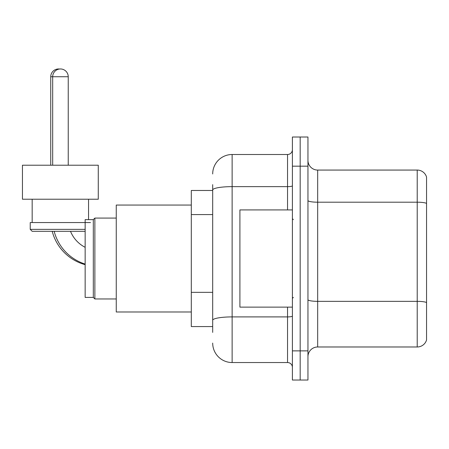 <?xml version="1.0" encoding="UTF-8"?>
<svg xmlns="http://www.w3.org/2000/svg" width="449" height="449" viewBox="0 0 449 449"><rect width="100%" height="100%" fill="white"/><g stroke="black" fill="none" stroke-linecap="round" stroke-linejoin="round"><path stroke-width="0.67" d="M212.691 208.74L212.691 184.646L212.691 190.477L191.302 190.477L191.302 326.569L212.691 326.569M212.691 332.4L212.691 184.646M292.4 350.871L292.4 380.034L300.179 380.034L300.179 350.871L300.179 380.034L307.952 380.034L307.952 350.871L300.179 350.871L300.179 166.175L300.179 350.871L292.4 350.871L292.4 166.175L300.179 166.175L300.179 137.012L300.179 166.175L307.952 166.175L307.952 350.871M307.952 166.175L307.952 137.012L292.4 137.012L292.4 166.175M212.691 173.954A19.442 19.442 0 0 1 232.133 154.507L232.133 362.539L287.54 362.539L287.54 307.127M232.133 154.507L287.54 154.507A4.86 4.86 0 0 0 292.4 149.646M212.691 323.656L212.691 298.175M292.4 367.4A4.86 4.86 0 0 0 287.54 362.539M232.133 362.539A19.442 19.442 0 0 1 212.691 343.098M307.952 356.702A9.721 9.721 0 0 1 317.673 346.982L417.216 346.982L417.216 170.064L317.673 170.064A9.721 9.721 0 0 1 307.952 160.344A9.721 9.721 0 0 0 317.673 170.064L317.673 346.982M426.55 177.063A9.721 9.721 0 0 0 417.216 170.064A9.721 9.721 0 0 1 426.55 177.063L426.55 339.983A9.721 9.721 0 0 1 417.216 346.982M307.952 200.507A9.721 1.689 0 0 0 317.673 202.196L417.216 202.196A9.721 1.689 180 0 1 426.55 203.408L426.55 302.564A9.721 1.689 180 0 0 417.216 301.346L317.673 301.346A9.721 1.689 0 0 1 307.952 299.663M85.153 264.663A46.662 46.662 0 0 1 52.219 231.302M50.737 165.204L50.737 76.74A7.779 7.779 0 0 1 59.487 69.028M85.153 247.32A31.104 31.104 0 0 1 70.504 231.302A31.104 31.104 0 0 0 85.153 247.32M93.313 297.406L93.313 219.64L94.874 218.085L94.874 298.961L93.313 297.406L85.153 297.406L85.153 219.64L93.313 219.64M191.302 205.058L116.257 205.058L116.257 311.988L191.302 311.988M85.153 264.091A46.662 46.662 0 0 1 54.166 231.302M52.685 165.204L52.685 76.74A7.779 7.779 0 0 1 60.458 68.966A7.779 7.779 0 0 1 68.237 76.74L50.737 76.74M68.237 165.204L68.237 76.74M60.362 165.204L22.45 165.204L22.45 199.227L98.275 199.227L98.275 165.204L60.362 165.204M85.153 231.302L32.171 231.302L30.229 229.36L85.153 229.36M90.496 222.558L30.229 222.558L30.229 229.36M292.4 209.919L239.906 209.919L239.906 307.127L292.4 307.127M212.691 214.577L191.302 214.577M212.691 292.344L191.302 292.344M292.4 316.057A4.86 0.842 0 0 1 287.54 316.904L232.133 316.904A19.442 3.379 180 0 0 212.691 320.277M212.691 190.017A19.442 3.379 180 0 1 232.133 186.638L287.54 186.638L287.54 154.507M287.54 209.919L287.54 186.638A4.86 0.842 0 0 0 292.4 185.796M116.257 298.961L94.874 298.961M116.257 218.085L94.874 218.085M32.171 199.227L32.171 222.558M88.554 199.227L88.554 219.64M293.371 219.64L292.4 218.669M293.371 297.406L292.4 298.377"/></g></svg>
